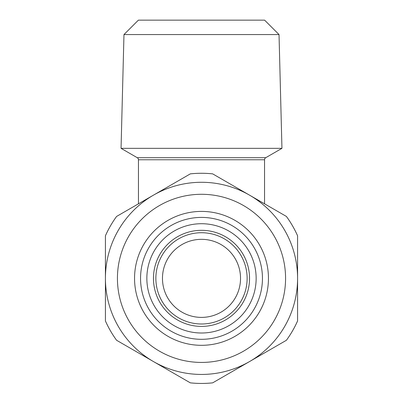 <?xml version="1.0" encoding="UTF-8"?>
<svg xmlns="http://www.w3.org/2000/svg" width="403" height="403" viewBox="0 0 403 403"><rect width="100%" height="100%" fill="white"/><g stroke="black" fill="none" stroke-linecap="round" stroke-linejoin="round"><path stroke-width="0.6" d="M105.42 320.929L105.42 278.362A96.08 96.08 0 0 1 201.5 182.282A96.08 96.08 0 0 1 297.58 278.362L297.58 320.929A105.087 105.087 0 0 1 286.402 340.283L212.673 382.85A105.087 105.087 0 0 1 190.327 382.85L116.598 340.283A105.087 105.087 0 0 1 105.42 320.929L105.42 235.795A105.087 105.087 0 0 1 116.598 216.436L190.327 173.869A105.087 105.087 0 0 1 212.673 173.869L286.402 216.436A105.087 105.087 0 0 1 297.58 235.795L297.58 320.929M262.449 278.362A60.949 60.949 0 0 1 201.5 339.311A60.949 60.949 0 0 1 140.551 278.362A60.949 60.949 0 0 1 201.5 217.408A60.949 60.949 0 0 1 262.449 278.362M268.453 278.362A66.953 66.953 0 0 1 201.5 345.316A66.953 66.953 0 0 1 134.547 278.362A66.953 66.953 0 0 1 201.5 211.404A66.953 66.953 0 0 1 268.453 278.362M117.429 278.362A84.071 84.071 0 0 1 201.5 194.291A84.071 84.071 0 0 1 285.571 278.362A84.071 84.071 0 0 1 201.5 362.428A84.071 84.071 0 0 1 117.429 278.362M123.973 34.562L279.027 34.562L281.949 148.344L121.051 148.344L123.973 34.562L138.385 20.15L264.615 20.15L279.027 34.562M264.549 203.822L264.549 159.774A2.403 2.403 0 0 1 265.753 157.694L281.949 148.344M264.549 159.774L138.451 159.774A2.403 2.403 0 0 0 137.247 157.694L121.051 148.344M162.469 278.362A39.031 39.031 0 0 1 201.5 239.327A39.031 39.031 0 0 1 240.531 278.362A39.031 39.031 0 0 1 201.5 317.393A39.031 39.031 0 0 1 162.469 278.362M256.147 278.362A54.647 54.647 0 0 1 201.5 333.004A54.647 54.647 0 0 1 146.853 278.362A54.647 54.647 0 0 1 201.5 223.715A54.647 54.647 0 0 1 256.147 278.362M249.538 278.362A48.038 48.038 0 0 1 201.5 326.4A48.038 48.038 0 0 1 153.462 278.362A48.038 48.038 0 0 1 201.5 230.32A48.038 48.038 0 0 1 249.538 278.362A48.038 48.038 0 0 1 201.5 326.4A48.038 48.038 0 0 1 153.462 278.362M138.451 159.774L138.451 203.822M297.58 278.362A96.08 96.08 0 0 1 201.5 374.437A96.08 96.08 0 0 1 105.42 278.362M247.135 278.362A45.635 45.635 0 0 1 201.5 323.997A45.635 45.635 0 0 1 155.865 278.362A45.635 45.635 0 0 1 201.5 232.722A45.635 45.635 0 0 1 247.135 278.362M137.247 157.694L265.753 157.694"/></g></svg>
